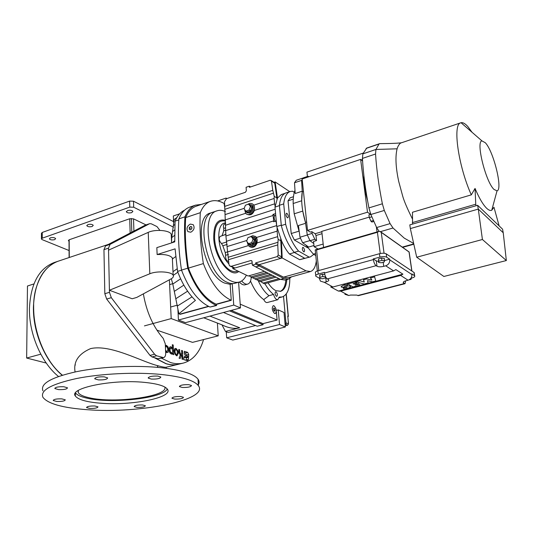 <?xml version="1.0" encoding="UTF-8"?>
<svg xmlns="http://www.w3.org/2000/svg" width="533" height="533" viewBox="0 0 533 533"><rect width="100%" height="100%" fill="white"/><g stroke="black" fill="none" stroke-linecap="round" stroke-linejoin="round"><path stroke-width="0.8" d="M164.757 386.998C169.134 396.399 113.989 403.907 88.851 397.665C83.115 396.365 79.604 394.706 78.304 392.688L78.005 390.642M75.2 364.512L75.32 365.072M167.249 388.977C163.598 398.218 111.157 404.067 86.826 398.138C80.716 396.759 76.959 395 75.553 392.854M157.515 365.618L157.588 367.364M157.688 365.671L157.755 367.377M104.175 376.838L107.633 377.904C107.22 379.396 104.108 380.056 98.299 379.896L94.801 378.823C95.22 377.331 98.345 376.671 104.175 376.838M157.748 376.058L160.826 377.018C160.38 378.543 157.235 379.23 151.399 379.083L148.274 378.117C148.727 376.598 151.878 375.912 157.748 376.058M188.689 384.659L191.467 385.492C190.981 386.918 187.929 387.578 182.313 387.464L179.494 386.618C179.981 385.192 183.046 384.54 188.689 384.659M180.754 396.525L183.445 397.292C182.959 398.577 180.061 399.17 174.751 399.084L172.019 398.311C172.512 397.025 175.424 396.432 180.754 396.525M142.531 404.967L145.362 405.74C144.896 406.919 142.111 407.465 137.021 407.385L134.149 406.606C134.629 405.426 137.421 404.88 142.531 404.967M94.854 405.993L97.992 406.839C97.546 407.992 94.794 408.525 89.724 408.431L86.553 407.578C86.999 406.426 89.771 405.893 94.854 405.993M61.801 398.857L65.273 399.823C64.846 401.043 62.015 401.589 56.771 401.476L53.267 400.503C53.693 399.284 56.538 398.737 61.801 398.857M63.853 386.745L67.478 387.811C67.071 389.163 64.093 389.77 58.543 389.616L54.879 388.544C55.292 387.191 58.284 386.592 63.853 386.745M144.476 382.381C157.268 383.667 164.904 385.925 167.375 389.15C174.044 397.438 131.871 405.919 100.684 403.215C86.606 402.082 78.171 399.69 75.366 396.052C68.411 388.157 112.636 379.03 144.476 382.381M87.079 409.69C62.614 407.872 47.897 403.754 42.933 397.332C39.962 390.403 51.181 384.126 76.599 378.517C101.31 373.566 135.702 371.947 161.119 374.452C181.933 376.704 194.352 380.442 198.389 385.672C209.522 399.983 139.24 413.914 87.079 409.69M42.966 390.869C40.002 383.76 51.195 377.357 76.539 371.661C101.19 366.637 135.489 365.045 160.839 367.67C181.6 370.022 193.999 373.88 198.036 379.236C199.295 381.062 199.402 382.921 198.343 384.799M178.682 364.206C174.664 365.198 170.393 365.032 165.883 363.706L154.037 357.543M178.335 364.286L166.443 367.164C165.39 367.517 162.498 367.024 157.761 365.691C141.645 361.767 110.518 343.945 90.53 348.629C78.424 353.939 73.281 361.714 75.093 371.961M58.757 261.01L58.01 261.263C48.39 264.754 41.354 272.909 36.904 285.741C27.17 312.984 39.742 357.13 62.408 375.179M146.395 350.701L136.754 338.169M49.536 360.581C38.616 343.705 33.319 325.21 33.659 305.109M92.176 226.492C89.637 227.065 87.858 226.811 86.846 225.732L87.912 224.573C90.45 224 92.229 224.253 93.248 225.326L92.176 226.492M131.698 212.627C129.159 213.22 127.387 212.973 126.368 211.881L127.547 210.582C130.085 209.982 131.864 210.229 132.884 211.315L131.698 212.627M54.679 239.643C52.147 240.19 50.368 239.937 49.356 238.877L50.322 237.845C52.86 237.292 54.639 237.551 55.652 238.611L54.679 239.643M41.427 238.784L41.454 233.314L42.247 232.455L129.599 201.101L133.497 201.208L173.598 221.635M133.497 201.208L133.696 207.224L173.518 227.185M42.247 232.455L42.22 238.198L129.786 207.117L129.599 201.101M69.07 250.537L42.147 239.623L41.421 239.044L42.22 238.198M69.11 257.546L69.01 239.837L69.017 241.176L68.357 240.636L69.183 239.77L129.719 218.75L133.517 218.843L146.022 224.906M133.696 207.224L129.786 207.117M131.378 218.477L131.811 232.181L131.378 218.477M129.719 218.75L130.159 233.041M69.283 257.486L69.183 239.77M133.916 231.082L133.517 218.843M313.77 243.541L310.039 240.716L307.268 234.866L305.449 222.394C301.971 210.482 300.912 200.275 302.264 191.767L301.598 180.447L302.211 179.561L301.645 180.381L294.496 182.772L295.189 193.512L302.231 191.207M294.496 182.772L296.268 180.261L303.384 177.875L302.737 178.808L303.43 177.809L308.094 176.243L308.933 176.716M307.268 234.866L312.072 233.421L311.818 231.668L310.313 232.128L307.521 230.403L302.151 179.001L360.628 159.407L362.587 161.026M306.648 222.028L305.449 222.394L302.764 211.095L294.189 213.806L299.313 232.128M310.039 240.716L314.843 239.29L312.072 233.421M318.068 249.058L314.104 246.699L313.551 241.482L316.549 240.596L314.843 239.29M307.408 177.242L308.094 176.243M301.598 180.447L302.278 180.221M294.976 190.221C293.663 193.666 293.057 198.096 293.163 203.519L301.698 200.774L302.264 191.767L303.444 191.38M316.549 240.596L316.002 235.493L315.143 233.734L311.818 231.668M373.74 221.488L371.894 222.034L370.961 221.242L369.322 217.571L368.896 214.886L370.508 214.399L367.504 212.207L307.521 230.403M315.143 233.734L321.825 231.728M323.558 247.465L321.785 231.362L369.249 217.111M314.104 246.699L323.185 244.047M322.039 233.687L316.002 235.493M307.401 176.476L306.935 172.139L363.133 153.131M367.504 212.207L360.628 159.407M370.508 214.399L370.275 212.947M367.57 200.748C364.958 191.254 363.719 182.792 363.846 175.364M369.322 217.571L371.761 216.844M377.031 231.935L376.378 227.031M361.834 160.406L362.453 158.767M362.507 159.707L361.787 159.947M370.961 221.242L373.32 220.535M412.395 218.896C407.132 208.276 403.867 200.568 402.595 195.764L398.691 181.373C395.713 167.355 395.186 156.502 397.105 148.814C397.711 146.408 399.73 142.991 401.396 142.811L401.682 142.717C398.657 143.244 391.329 143.55 379.696 143.643L380.429 143.637M412.575 224.087L412.469 212.254L471.312 194.858C458.273 166.083 452.444 124.149 460.685 122.843L461.058 122.73C462.97 122.33 465.256 123.636 467.914 126.647L472.011 132.251M493.964 189.408C485.65 181.766 475.689 141.338 481.939 140.885L485.343 142.764C493.665 151.465 503.025 189.728 497.029 190.861L493.964 189.408M412.355 222.614L475.756 204.232L475.043 188.422L471.312 194.858M475.043 188.422C479.094 197.983 482.938 204.572 486.569 208.19C488.634 210.175 490.36 210.861 491.752 210.262L493.964 207.25L499.141 225.899M379.096 231.349L376.644 227.551L370.835 214.506L368.923 207.897C365.418 190.041 363.253 173.545 362.433 158.414L362.86 153.87L366.737 148.054M413.655 243.461L404.247 238.124L393.001 228.011L390.083 223.613L384.306 210.448L382.374 203.786C378.783 185.81 376.505 169.214 375.552 154.01L375.925 149.46L379.016 144.03L379.696 143.643M476.022 205.751L475.756 204.232M477.621 205.292L409.804 224.886L410.35 228.584L478.294 209.096L477.621 205.292L502.566 229.177L503.232 232.774L478.294 209.096L482.418 239.504L506.35 260.544L503.232 232.774M506.35 260.544L443.876 276.474L416.713 257.226L410.35 228.584M416.713 257.226L482.418 239.504M384.06 253.242L381.242 232.361L379.703 231.329L378.89 231.402L377.417 232.275L316.575 249.924L315.216 249.944L317.315 270.971M409.091 252.029L381.242 232.361M414.294 273.289L413.994 272.443L386.205 253.821C384.653 253.055 382.401 253.015 379.443 253.715L317.888 270.797C315.803 271.437 314.996 272.15 315.463 272.929L315.729 275.481M319.567 278.946L319.494 278.299L315.809 276.201C315.343 275.421 316.149 274.715 318.241 274.075L324.457 272.363L324.53 273.023C324.977 275.907 325.91 277.866 327.322 278.906L328.681 279.738C329.154 280.511 328.328 281.217 326.216 281.85L324.364 282.35L320.413 281.104L319.567 278.946M373.353 259.598L373.26 258.918L379.896 257.093C382.854 256.4 385.112 256.433 386.665 257.199L389.63 259.165L389.723 259.837C389.83 262.769 388.497 264.761 385.719 265.807L383.733 266.34C380.809 267.013 378.57 266.986 377.011 266.253L376.105 265.681C374.772 264.575 373.853 262.549 373.353 259.598L324.53 273.023M405.713 280.818L405.02 283.689L403.374 282.863C402.895 282.097 403.821 281.371 406.153 280.698L408.065 280.205C410.743 279.225 412.022 277.333 411.896 274.528L411.802 273.882L414.661 275.808C415.147 276.6 414.214 277.333 411.862 278.019L411.443 278.126M344.918 294.283L348.762 295.509L350.554 295.049L356.79 295.082L358.329 295.668L404.993 283.696M348.762 295.509L340.68 291.151L338.428 291.085L330.693 286.927L332.958 286.987L393.601 270.884L395.872 269.591L402.915 274.169L400.669 275.434L408.065 280.205M322.552 274.248L322.805 276.547L325.543 276.874L325.41 277.979L322.552 278.752L319.827 278.433L319.693 275.035L322.552 274.248L324.797 274.515M373.26 258.918L376.305 260.87L378.41 261.43M384.633 260.53L389.63 259.165M378.543 262.423L378.55 258.865L381.608 258.025L384.346 258.392L384.326 261.95L381.268 262.782L378.543 262.423L378.863 261.23L381.928 260.39L384.666 260.75M338.428 291.085L402.915 274.169M340.68 291.151L400.669 275.434M319.693 275.035L319.94 277.333L322.805 276.547M319.827 278.433L319.94 277.333M381.608 258.025L381.928 260.39M378.55 258.865L378.863 261.23M411.356 277.533L411.056 279.339L408.938 279.885M410.95 278.199L411.463 278.266M355.138 282.03L356.47 282.85L353.119 283.783L353.626 284.049L356.624 283.27L357.89 283.989L354.925 284.782L355.458 285.108L358.809 284.242L360.161 285.048L353.033 286.914L347.796 283.976L355.138 282.03L355.031 281.124M341.413 287.174L347.143 287.167L343.092 287.993L343.985 288.906L348.036 288.24L350.747 286.747L349.501 285.888L344.225 286.154L347.443 285.488L347.343 284.375L343.885 284.962L341.153 286.494L341.413 287.174M346.716 285.561L346.763 285.921M346.39 287.114L346.443 287.554M344.724 283.862L344.831 284.742M355.924 281.817L364.226 283.982L368.15 282.943L367.45 280.684L372.427 281.824L375.785 280.958L374.606 276.86L370.488 277.959L371.881 280.058L366.791 278.926L363.513 279.805L364.299 282.057L359.895 280.764L355.924 281.817M264.488 271.344L248.171 276.014L232.828 268.612L232.681 267.393M268.312 273.269L252.409 277.793L248.998 275.781M256.353 279.705L272.196 275.228L256.353 279.705L252.695 277.713M260.251 281.591L276.034 277.16L260.251 281.591L256.659 279.618M280.385 279.352L264.341 283.822L260.57 281.497M273.935 182.319L275.115 181.913L277.486 198.036L274.988 207.124L279.445 205.598M230.549 266.36L234.88 268.012L252.169 262.936L232.828 268.612M274.988 207.124L276.774 226.552L281.444 240.47L282.177 257.959L259.091 264.681L259.198 266.007L255.82 266.893M274.928 215.605L274.895 215.612C273.809 216.625 273.915 218.483 275.215 221.195M289.752 191.66L275.115 181.913M277.46 198.043L281.391 194.525M310.326 271.59L288.08 277.786L283.529 277.147L259.091 264.681L280.545 258.432L281.584 256.853L280.684 238.704M259.198 266.007L283.743 278.473L288.473 279.132L291.551 276.82M288.293 279.179L285.122 280.058L280.458 279.385L255.833 266.986M283.529 277.147L305.995 270.871L282.177 257.959M304.929 258.345L299.673 259.698L289.419 253.994C286.408 250.543 283.736 246.039 281.417 240.476M305.995 270.871L310.499 271.544C313.564 270.424 315.489 266.98 316.276 261.21M276.774 226.552L281.264 225.159L279.439 205.685M289.419 253.994L294.423 252.455M220.156 236.392L220.129 236.399C218.617 238.471 219.07 240.849 221.475 243.528L226.758 241.989M222.108 235.726L225.985 234.28M225.432 230.289L223.727 230.869L222.134 235.553M223.727 230.869L223.74 228.404L225.126 227.957M225.652 223.727L224.28 224.2C223.307 224.786 223.127 226.192 223.74 228.404M228.417 254.408L225.619 255.307C225.432 258.805 226.438 260.89 228.63 261.556M225.619 255.307L225.246 252.589L227.784 251.829M227.218 244.387L222.841 245.76L225.246 252.589M222.841 245.76L221.475 243.528M278.959 278.632L262.889 283.116M299.673 259.698L304.669 258.258L294.476 252.515M277.113 227.931L277.12 231.129L256.606 237.458L257.179 239.803C255.98 246.113 253.022 248.098 248.311 245.753L247.152 241.815M249.651 237.045L252.762 235.686L255.6 236.559L257.179 239.803L257.059 242.935L277.626 236.659L278.173 239.31L280.884 240.856M251.982 261.123L250.83 260.537L231.342 266.293L229.576 265.894L228.983 264.501L225.892 235.986L224.533 201.721L226.485 198.696L245.373 192.3L246.366 190.767L246.086 187.283L249.344 186.17L249.444 187.336L270.218 180.254L271.444 181.047L272.783 190.334L274.215 196.291L274.122 198.476L253.921 205.118L254.474 207.364C255.134 212.42 248.298 216.898 245.6 213.213L244.62 209.416M247.479 204.519L249.091 203.679C250.916 203.14 252.395 203.526 253.535 204.845L254.474 207.364L254.361 210.448L274.615 203.853L275.101 206.071M250.024 236.925L250.896 236.545L254.341 237.438C255.973 240.683 255.054 243.268 251.596 245.18L248.205 244.334L247.285 242.002M253.935 237.045L255.24 237.938C256.866 241.176 255.953 243.754 252.495 245.666L249.511 245.193M248.625 204.166L251.789 205.178C253.242 208.303 252.302 210.801 248.964 212.667L245.52 211.794L244.727 209.556M251.429 204.799L252.675 205.711C254.128 208.836 253.188 211.328 249.864 213.193L246.772 212.674M259.191 265.914L259.091 264.681L255.627 262.916L255.727 264.155L259.191 265.914L255.827 266.893L252.349 265.141L252.049 261.436L251.776 260.77L250.83 260.537M276.993 198.969L274.762 183.245L274.082 182.413M275.748 215.345L274.895 215.612L272.956 214.433L273.715 220.902L225.892 235.986M276.274 221.108L273.616 221.701L273.715 220.902M276.007 220.948L276.727 226.032M277.12 231.129L277.626 236.659M278.173 239.31L277.78 244.907L278.206 255.014L281.584 256.853M278.206 255.014L277.16 256.606L255.627 262.916M255.727 264.155L252.349 265.141M249.344 186.17L250.577 186.95M271.444 181.047L274.762 183.245M274.215 196.291L276.9 198.01M274.122 198.476L274.615 203.853M275.155 208.956L275.608 213.833M275.341 213.673L272.956 214.433M256.606 237.458L255.32 236.346M249.664 246.719C253.055 248.165 255.52 246.899 257.059 242.935M253.921 205.118L252.835 204.166M246.866 214.199C250.263 215.752 252.762 214.506 254.361 210.448M251.216 236.559L252.609 237.325L254.468 239.863L253.102 243.408L249.877 244.394L248.478 243.648L246.632 241.096L247.998 237.558L251.216 236.559L253.082 239.104L251.709 242.655L248.478 243.648M248.598 204.152L249.97 204.978L251.803 207.417L250.457 210.901L247.279 211.941L245.893 211.128L244.074 208.683L245.42 205.198L248.598 204.152L250.43 206.591L249.078 210.089L245.893 211.128M253.102 243.408L251.709 242.655M254.468 239.863L253.082 239.104M250.457 210.901L249.078 210.089M251.803 207.417L250.43 206.591M303.224 247.412C304.616 249.091 304.916 250.583 304.116 251.876L303.67 251.803C302.278 250.124 301.978 248.638 302.771 247.339L303.224 247.412M286.941 213.367C288.353 215.072 288.666 216.565 287.873 217.844L287.36 217.75C285.941 216.045 285.628 214.552 286.421 213.267L286.941 213.367M305.582 223.32L298.42 225.526L299.999 237.218L307.334 235.013L309.973 240.57L302.637 242.748L308.667 247.046L313.977 245.486M315.456 253.548L313.377 254.148L315.663 255.474M305.695 244.927L313.377 254.148M299.999 237.218L302.637 242.748M293.163 203.519L294.189 213.806M293.463 196.724L290.159 197.796L288.033 200.861L293.243 199.175M300.439 238.144L294.316 239.983L307.614 247.772M298.94 231.182L291.218 233.534L294.316 239.983M288.033 200.861L291.218 233.534M294.289 192.333L292.597 191.194L290.132 191.527C286.634 192.893 284.495 197.01 283.709 203.899L285.655 224.233C288.613 235.479 292.917 244.434 298.58 251.096L309.147 257.126L310.413 256.879L313.81 254.401M309.147 257.126L304.876 258.352L310.179 256.946M298.58 251.096L294.256 252.362L304.876 258.352M285.655 224.233L281.317 225.579C284.262 236.799 288.58 245.726 294.256 252.362M283.709 203.899L279.419 205.292L281.317 225.579M286.194 192.833L285.915 192.919C282.39 194.292 280.218 198.416 279.419 205.292M225.519 221.082C218.037 219.689 214.393 225.499 214.579 238.511C215.265 251.769 223.34 267.366 231.082 270.737C233.561 271.89 235.786 271.977 237.771 270.997M238.744 271.47C230.556 278.659 214.552 258.025 213.726 238.298C213.56 224.593 217.444 218.59 225.366 220.302M246.366 275.148C244.667 278.779 242.342 281.071 239.384 282.01C236.992 282.723 234.38 282.443 231.549 281.158C210.735 273.469 198.902 214.746 217.064 210.821C219.636 209.935 222.414 210.189 225.406 211.588M227.344 282.357C206.444 274.728 194.685 216.158 212.947 212.187L213.3 212.074L212.947 212.187C194.685 216.158 206.444 274.728 227.344 282.357C230.189 283.636 232.808 283.916 235.22 283.196C232.808 283.916 230.189 283.636 227.344 282.357M228.91 263.875C217.211 252.702 215.046 222.647 225.679 222.921M285.082 324.144L286.048 323.904L283.516 296.395L285.941 322.811L288.486 323.911L287.76 316.076L288.34 316.375L287.833 316.835M285.235 325.836L287.607 325.243L288.486 323.911M288.366 322.625L288.54 322.179M274.628 313.504C272.07 310.679 271.603 308.067 273.236 305.682L273.955 305.762C276.507 308.6 276.967 311.205 275.334 313.577L274.628 313.504M273.989 310.819L273.436 309.247L273.742 308.054L274.595 308.44L275.141 310.006L274.841 311.199L273.989 310.819M273.822 310.353L275.141 310.006M273.576 308.707L274.595 308.44M190.321 224.08L193.239 224.686C194.898 227.718 194.079 230.229 190.774 232.221L187.902 231.635C186.204 228.617 187.01 226.099 190.321 224.08M189.215 227.724L190.454 226.465L191.793 226.878L191.887 228.557L190.641 229.823L189.308 229.403L189.215 227.724L190.607 228.437M191.807 227.165L190.454 226.465M46.238 363.046L26.65 358.036L40.788 354.179M26.65 358.036L27.469 286.021L33.919 283.929M217.397 323.071L218.224 335.843L192.52 342.366L156.922 330.167M218.224 335.843L171.186 318.594L144.443 325.89M171.186 318.594L169.394 279.798M58.47 376.471C41.394 362.74 28.922 333.878 29.442 308.494C30.621 283.989 38.802 268.699 53.98 262.609L54.732 262.356M62.214 375.239C45.285 361.381 32.946 332.579 33.412 307.274C34.552 282.71 42.687 267.399 57.817 261.323L53.98 262.609M166.822 352.639L168.288 352.113L168.761 349.701L168.048 346.89L166.443 345.357L166.496 346.623L167.369 347.549L167.835 349.415L167.515 350.994L166.702 351.354L166.822 352.639M171.226 354.032L171.313 352.813L170.447 351.927L169.98 350.101L170.3 348.495L171.1 348.116L171.04 346.856L170.267 346.783L169.541 347.376L169.068 349.801L169.767 352.586L171.226 354.032M204.425 318.061L205.272 318.388M210.742 212.927L210.382 213.047C192.06 217.031 203.779 275.514 224.733 283.11L230.143 284.322L232.221 283.729L233.747 305.069L178.435 320.04L177.895 309.06M286.854 279.578C286.274 286.154 284.229 290.059 280.718 291.291L275.934 290.692C273.209 289.359 270.571 286.727 268.006 282.803M280.125 291.431C283.403 289.992 285.315 286.134 285.868 279.852M276.027 291.804C277.493 293.45 277.766 294.949 276.854 296.301L276.427 296.248C274.961 294.609 274.682 293.11 275.601 291.751L276.027 291.804M161.399 358.183L170.587 362.553C175.137 363.906 179.421 364.072 183.452 363.046C193.019 360.228 199.715 352.4 203.553 339.568M154.55 357.703L166.103 363.653C170.667 364.992 174.971 365.145 179.021 364.119L182.992 363.16M178.875 351.833L179.281 353.499L180.327 354.731L179.101 358.189L180.167 358.522L181.313 355.138L181.846 355.304L182.039 359.109L182.906 359.375L182.473 350.687L181.606 350.408L181.793 354.192L180.587 353.785L179.781 352.126L179.661 349.715L178.762 349.428L178.875 351.833M177.329 353.932L176.443 354.478L176.503 355.764L177.123 355.764L178.408 352.766L178.189 351.267L176.163 348.529L176.216 349.735L177.183 350.861L177.329 353.932M165.623 351.553L166.569 352.533L166.516 351.287L165.57 350.234M165.43 347.043L166.309 346.563L166.256 345.324L165.37 345.75M172.512 348.729L171.226 346.943L171.286 348.169L172.146 349.075L172.612 350.914L172.306 352.5L171.499 352.873L171.559 354.105L172.719 353.159L172.772 354.405L173.665 354.685L173.212 344.998L172.326 344.704L172.512 348.729L172.019 348.855M175.424 353.539L174.971 351.673L175.27 350.048L176.037 349.681L175.977 348.462L175.317 348.455L174.577 348.988L174.071 351.6L176.323 355.704L176.256 354.418L175.424 353.539L174.597 353.752M185.158 356.357L183.952 357.743L183.838 359.668L187.649 360.748L188.429 359.349L188.702 354.452L187.709 352.393L184.325 351.294L184.218 353.219L184.924 355.125L187.929 356.151L187.456 357.023L184.385 356.55M103.948 249.657L105.574 245.866L110.104 244.347L108.499 248.145L103.948 249.657L104.828 293.716L109.458 292.317L109.418 290.245L149.82 273.769C156.829 270.677 171.606 271.637 173.165 275.228C173.831 276.52 173.112 277.76 170.986 278.939L136.768 297.421L132.177 298.766L109.418 290.245L108.539 250.144L148.234 232.368C155.11 229.037 169.641 230.216 171.2 234.18L171.286 236.026M172.425 259.764L172.592 258.818L175.717 256.586M184.585 210.215C180.56 212.034 177.389 215.678 175.064 221.148L174.751 241.869L156.842 247.632L157.128 254.547C165.07 254.134 170.134 255.267 172.339 257.959L172.592 258.818M108.499 248.145L108.539 250.144M159.907 230.389L156.975 226.592L151.332 223.82L149.706 223.66L145.429 225.106M156.582 355.784L152.005 356.93L150.013 355.404L154.59 354.245L156.582 355.784L163.624 357.63C165.03 357.117 165.723 355.624 165.696 353.159L165.29 343.872L163.225 338.415C153.091 326.749 146.475 311.898 143.37 293.856M152.005 356.93L157.941 358.729L162.498 357.59M163.578 357.643L157.941 358.729M150.013 355.404L106.667 299.06L104.828 293.716M105.574 245.866L145.163 225.219M109.458 292.317L111.304 297.68L106.667 299.06M154.59 354.245L111.304 297.68M110.104 244.347L149.493 223.747M138.533 340.48L144.889 348.749M181.533 270.191L177.562 271.39L175.097 248.851L157.128 254.547M171.579 242.162L171.713 237.591L174.198 219.509L176.876 217.517M255.547 325.53L228.224 332.485L225.439 331.433L221.955 324.83L203.706 317.781M177.562 271.39C182.166 283.709 188.116 293.377 195.418 300.405L178.861 313.81L180.134 314.317L208.756 306.468M178.861 313.81L172.805 284.042L171.32 278.752M286.048 323.904L285.015 323.458M269.811 301.838L274.049 300.705M250.51 281.064C254.261 289.852 258.672 296.028 263.742 299.593C264.848 301.758 266 302.744 267.2 302.537L277.74 299.726M239.39 282.01C241.449 284.342 243.388 285.268 245.207 284.789L247.658 284.096M276.361 311.685L277.1 320.047L240.21 304.15M177.176 268.779L172.992 271.677M192.02 296.861L177.289 306.089M190.041 207.011L189.508 207.19C184.964 208.876 181.413 212.767 178.868 218.863C177.822 234.667 178.695 251.743 181.5 270.091C189.002 289.459 198.523 301.778 210.069 307.048L216.578 305.522L216.505 304.35L231.269 300.299L230.143 284.322M178.435 320.04L185.517 322.652L240.49 307.934L238.584 282.237M221.955 324.83C228.437 328.075 234.353 329.061 239.69 327.788L225.439 331.433M226.265 331.746L226.678 337.815L279.545 324.53L278.239 309.893L276.341 310.393M277.1 320.047L263.009 323.631L263.102 324.73L257.232 326.223L223.46 312.491M278.239 309.893L284.009 312.491L285.342 326.989L232.801 340.074L226.678 337.815M217.657 200.941L226.085 198.083L226.139 198.849M173.678 223.294L173.325 215.972L179.601 213.846M224.979 211.394L224.673 207.071M224.66 206.877L224.08 203.466C219.136 200.621 214.539 199.942 210.288 201.407L195.917 206.298C191.54 207.923 188.122 211.688 185.671 217.591C184.711 233.181 185.624 250.017 188.409 268.112C195.738 286.981 204.978 299.013 216.138 304.196L216.505 304.35M175.064 221.148L178.802 219.896M174.871 224.506L173.358 225.672M289.812 278.506C289.819 288.859 287.267 295.002 282.17 296.948L279.199 297.114L277.773 299.713C276.034 299.793 274.628 298.034 273.542 294.449L268.985 295.682L263.742 299.593M268.985 295.682C264.814 292.404 261.123 287.187 257.905 280.038M251.236 277.426C250.936 281.124 249.777 283.343 247.758 284.069C245.846 284.562 243.821 283.516 241.676 280.944M232.221 283.729L234.92 283.276M231.169 310.426L263.009 323.631M240.49 307.934L233.747 305.069M231.269 300.299L230.909 300.146C219.902 294.842 210.722 282.657 203.366 263.588C200.495 245.34 199.469 228.377 200.288 212.687C202.66 206.764 205.991 203 210.288 201.407M216.578 305.522L216.211 305.369C204.732 300.052 195.231 287.66 187.716 268.212C184.878 249.79 183.952 232.668 184.944 216.824C187.456 210.715 190.967 206.831 195.478 205.158L201.541 204.386M196.437 206.124L195.917 206.298M229.523 310.866L263.102 324.73M285.342 326.989L279.545 324.53M226.085 198.083L226.898 198.562M264.921 283.656C267.599 288.453 270.478 292.044 273.542 294.449M178.868 218.863L184.944 216.824M181.5 270.091L187.716 268.212M185.671 217.591L200.288 212.687M188.409 268.112L203.366 263.588M169.094 348.735L170.353 348.415M169.088 348.802L170.3 348.495M169.101 350.321L169.98 350.101M169.567 352.146L170.447 351.927M170.094 353.119L171.313 352.813M169.714 347.136L170.94 346.823M169.654 347.21L171.04 346.856M165.65 345.484L166.256 345.324M165.623 351.514L166.516 351.287M167.835 349.934L168.761 349.701M171.26 347.649L171.853 347.503M172.352 345.217L173.212 344.998M171.526 353.459L172.719 353.159M177.529 352.986L178.408 352.766M174.091 351.893L174.971 351.673M175.13 354.698L176.256 354.418M174.771 348.769L175.977 348.462M174.084 350.348L175.27 350.048M178.788 349.934L179.661 349.715M180.121 354.605L181.793 354.192M181.626 350.901L182.473 350.687M180.467 355.344L180.421 354.532M180.074 355.444L181.313 355.138M187.456 357.023L185.251 357.563L184.025 357.243M186.463 355.684L185.517 352.939L184.258 352.533M186.144 360.395L186.37 357.29M366.098 148.427L379.016 144.03M362.86 153.87L375.925 149.46L397.105 148.814M362.433 158.414L375.552 154.01M368.923 207.897L382.374 203.786M370.835 214.506L384.306 210.448M376.644 227.551L390.083 223.613M380.529 231.628L393.001 228.011M402.268 247.105L413.755 243.914M380.249 253.521L377.417 232.275M316.575 249.924L318.787 270.544M411.802 270.977L409.051 252.056M378.383 231.608L315.736 249.797M318.241 274.075L317.888 270.797M379.896 257.093L379.443 253.715M386.665 257.199L386.205 253.821M389.723 259.837L411.896 274.528M414.461 275.648L413.994 272.443M332.958 286.987L324.364 282.35M327.322 278.906L376.105 265.681M385.719 265.807L393.601 270.884M404.407 283.556L357.663 295.555M325.67 276.887L326.216 281.85M376.305 260.87L377.011 266.253M383.733 266.34L383.187 262.256M403.448 281.977L403.601 283.043M353.579 283.649L353.626 284.049M356.464 281.97L356.624 283.27M355.444 284.649L355.504 285.108M358.696 282.95L358.856 284.242M347.703 283.07L347.809 283.956M347.23 283.196L347.369 284.382M374.539 275.947L374.659 276.86M355.837 280.911L355.944 281.804M359.782 279.865L359.895 280.764M363.426 278.899L363.533 279.792M366.717 278.019L366.831 278.926M370.388 277.047L370.508 277.946M283.743 278.473L280.458 279.385M266.633 272.423L250.763 276.953M270.537 274.388L254.734 278.866M274.388 276.334L258.652 280.764M277.16 256.606L280.545 258.432M231.342 266.293L234.88 268.012M225.519 230.656L273.222 215.452M226.525 241.249L276.614 225.626M246.872 240.463L227.158 246.546M277.986 242.262L228.43 257.206M227.791 251.862L248.205 245.633M277.78 244.907L228.41 259.718M244.221 208.31L225.153 214.579M225.033 209.262L273.482 193.166M225.279 219.916L245.66 213.28M275.108 209.262L225.399 225.279M224.64 206.424L272.783 190.334M287.607 325.243L285.082 324.157M288.18 316.262L286.121 294.109M166.756 352.5L168.288 352.113M149.82 273.769L148.234 232.368M177.862 272.196L173.238 275.368M180.614 278.806L172.805 284.042M183.845 285.128L174.298 291.384M187.609 291.171L175.79 298.746M179.761 314.17L208.43 306.308M209.935 316.116L239.69 327.788M172.532 231.589L174.671 229.956M171.713 237.591L174.624 235.393M174.717 240.796L172.146 242.708M230.909 300.146L216.138 304.196M210.069 307.048L216.211 305.369M167.102 347.136L168.048 346.89M171.559 354.105L172.152 353.952M177.382 351.467L178.189 351.267M178.928 352.34L179.781 352.126M179.588 354.032L180.587 353.785M179.654 354.132L180.754 353.859M184.998 357.55L187.203 357.01M185.517 352.939L187.709 352.393M186.503 354.991L188.702 354.452M186.33 357.956L188.535 357.416M186.224 359.882L188.429 359.349M166.236 367.21L166.283 368.303M78.284 390.462L78.304 392.688M198.389 385.672L198.036 379.236M75.366 396.052L75.346 393.187M54.879 388.544L54.879 388.144M53.267 400.503L53.267 400.163M172.019 398.311L172.006 397.951M179.494 386.618L179.474 386.198M148.274 378.117L148.254 377.644M94.801 378.823L94.794 378.357M58.01 261.263L108.399 244.394M86.846 225.732L86.839 225.372M126.368 211.881L126.354 211.468M401.396 142.811L460.685 122.843M481.939 140.885L461.058 122.73M366.644 148.087L379.543 143.697M402.615 247.352L413.828 244.241M497.029 190.861L491.752 210.262M411.916 271.05L409.144 251.996M315.429 249.824L378.89 231.402M409.157 251.982L381.002 232.035M414.661 275.808L414.194 272.61M403.281 282.21L403.374 282.863M281.124 194.612L285.015 193.332M220.129 236.399L225.992 234.413M252.409 277.793L268.319 273.276M254.341 237.438L255.24 237.938M251.789 205.178L252.675 205.711M271.27 180.547L274.582 182.746M256.08 237.032L256.486 237.252M253.535 204.845L253.881 205.058M285.915 192.919L290.132 191.527M217.064 210.821L210.382 213.047M239.09 282.097L235.22 283.196M288.34 316.375L286.248 293.936M177.329 305.156L170.653 307.028M172.645 283.716L169.614 284.609M173.165 275.228L172.339 257.959M171.613 242.875L171.2 234.18M149.706 223.66L145.376 225.126M273.935 300.739L273.389 301.078M279.105 297.767L281.97 297.001M189.508 207.19L195.478 205.158M169.121 348.542L170.773 348.122M165.417 346.71L165.963 346.57M166.709 351.434L167.049 351.347M174.124 350.101L175.737 349.695"/></g></svg>

